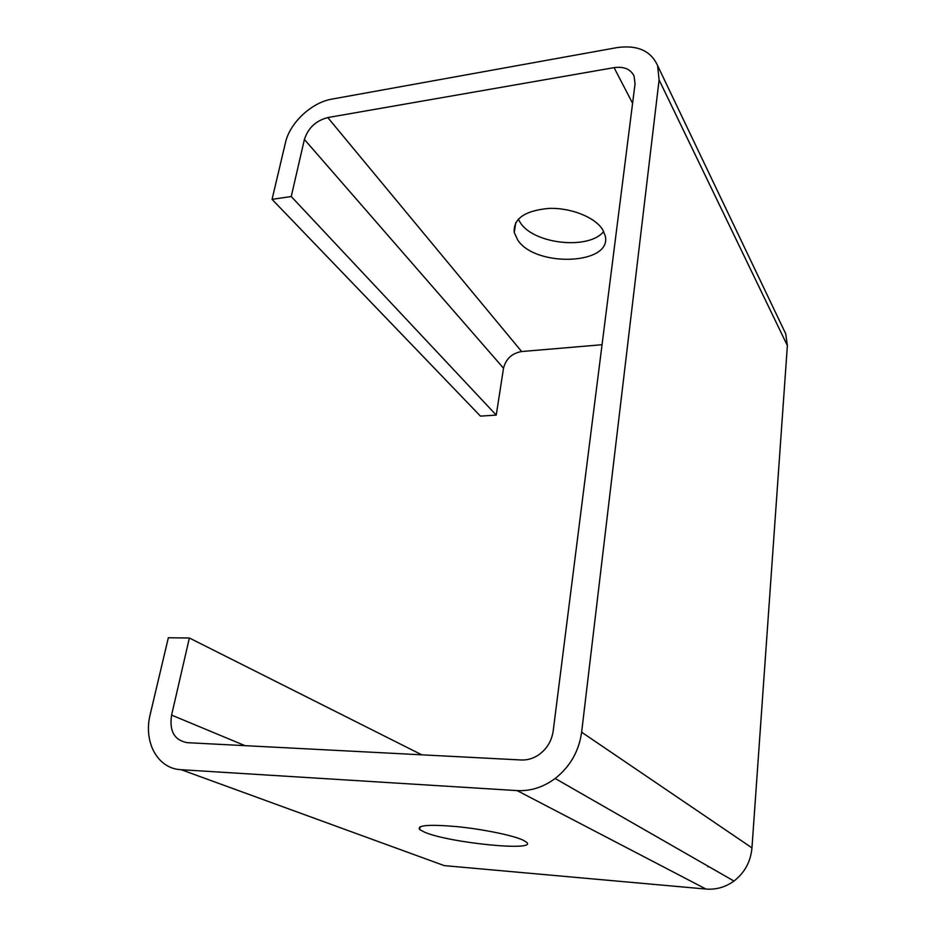 <?xml version="1.0" encoding="UTF-8"?>
<svg xmlns="http://www.w3.org/2000/svg" width="936" height="936" viewBox="0 0 936 936"><rect width="100%" height="100%" fill="white"/><g stroke="black" fill="none" stroke-linecap="round" stroke-linejoin="round"><path stroke-width="1.4" d="M517.737 240.037C535.79 267.93 613.045 264.748 605.147 235.568L602.655 229.659C595.074 217.234 570.773 207.523 548.671 208.424C524.768 210.682 513.279 218.708 514.238 232.491L517.737 240.037M518.275 219.188L520.428 222.885C534.234 244.308 589.142 250.076 603.697 231.508M424.804 832.279C449.584 842.962 538.797 851.83 526.395 842.084L522.779 839.978C512.46 835.251 482.602 829.156 456.721 826.605C428.934 824.242 416.59 825.224 419.667 829.542L424.804 832.279M496.244 415.104L291.236 196.513L272.06 199.356L480.449 416.122L496.244 415.104L503.521 368.211C505.908 358.816 511.945 353.258 521.633 351.538L602.047 344.717M272.06 199.356L285.468 142.635C289.786 122.885 311.583 102.445 331.941 99.111L616.742 47.654C637.24 44.717 650.871 50.719 657.622 65.637L659.096 79.899L581.63 732.209C578.986 751.163 570.164 766.584 555.165 778.495C543.301 787.246 530.618 791.283 517.117 790.604L181.21 769.708C157.4 768.748 143.161 741.897 150.251 714.215L168.34 637.755L189.376 638.013L171.592 715.104C169.17 731.121 174.4 740.306 187.282 742.669L521.223 759.985C527.026 760.231 532.561 758.71 537.861 755.399C546.484 749.549 551.596 741.429 553.188 731.028L635.041 83.936L634.082 76.062C630.595 69.1 623.926 66.292 614.063 67.649L327.787 117.562C315.935 120.686 308.131 127.986 304.399 139.452L291.236 196.513M783.795 329.776L785.702 333.754L787.375 345.595L751.959 847.864C750.695 861.67 744.693 872.738 733.964 881.057C725.458 887.176 716.122 889.832 705.966 889.048L444.272 865.625L181.21 769.708M709.09 866.794L707.792 866.724M421.797 754.825L189.376 638.013M245.045 745.664L171.592 715.104M632.596 103.299L614.063 67.649M521.633 351.538L327.787 117.562M503.521 368.211L304.399 139.452M787.375 345.595L659.096 79.899M751.959 847.864L581.63 732.209M705.966 889.048L517.117 790.604M785.702 333.754L657.622 65.637M733.964 881.057L555.165 778.495M420.112 826.71L419.667 829.542M515.818 222.522L514.238 232.491"/></g></svg>
